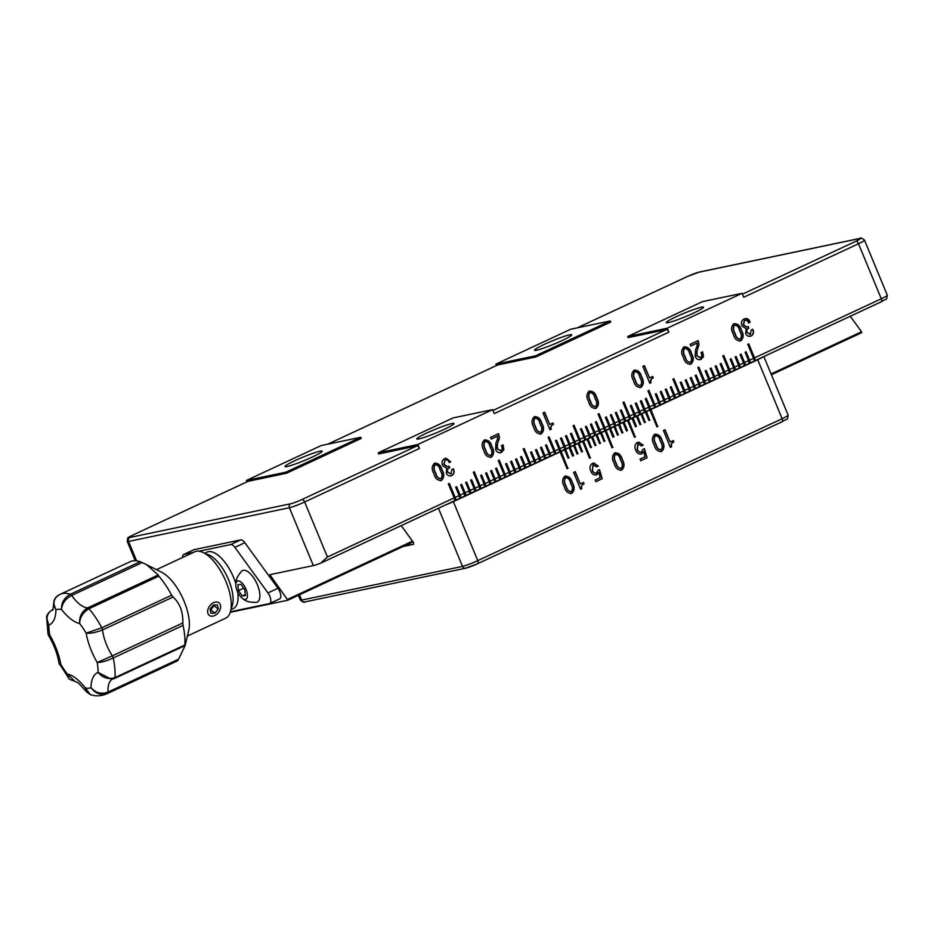 <?xml version="1.0" encoding="UTF-8"?>
<svg xmlns="http://www.w3.org/2000/svg" width="934" height="934" viewBox="0 0 934 934"><rect width="100%" height="100%" fill="white"/><g stroke="black" fill="none" stroke-linecap="round" stroke-linejoin="round"><path stroke-width="1.4" d="M747.177 332.516L750.446 334.337L751.169 330.029L752.804 329.258C754.123 332.224 753.575 334.477 751.134 336.007C748.741 336.87 746.92 336.053 745.647 333.543L746.196 328.791L742.098 326.083C740.767 322.86 741.456 320.479 744.164 318.949C747.002 317.91 748.998 318.996 750.165 322.218L748.531 322.977C747.865 320.701 746.558 319.872 744.631 320.514L743.476 324.705L746.826 327.145L748.403 326.491L748.671 328.464C746.838 329.165 746.336 330.519 747.177 332.516L750.189 334.395M749.675 334.582L750.446 334.337M745.227 320.292L744.363 320.572L743.219 324.763L746.698 327.18M745.18 318.599L749.909 322.277L748.508 322.93M752.547 329.317C753.866 332.282 753.306 334.535 750.878 336.065L750.107 336.298M748.181 326.631L748.403 328.523C746.57 329.223 746.079 330.578 746.92 332.574M698.165 340.606L699.029 344.494L696.974 351.207L696.974 355.714L700.477 357.64C702.029 356.356 702.193 354.675 700.979 352.585L702.625 351.826L703.5 356.648L701.084 359.345C698.457 360.267 696.495 359.298 695.223 356.426L695.491 350.122L697.056 346.035L697.138 343.07L690.821 346.024L690.133 344.354L698.165 340.606M697.896 340.665L699.029 344.494M698.76 344.553L696.974 351.207M696.706 351.266L696.974 355.714M702.38 351.931L703.244 356.706L699.963 359.683M696.717 355.772L700.208 357.699M697.138 343.07L690.798 345.965M502.796 444.993L503.648 449.768L501.5 452.406C498.861 453.329 496.911 452.36 495.639 449.488L495.907 443.183L497.472 439.097L497.542 436.131L491.237 439.073L490.537 437.416L498.569 433.668L499.433 437.556L497.378 444.269L497.39 448.775L500.881 450.702C502.434 449.417 502.609 447.736 501.395 445.646L503.029 444.888L503.916 449.709L500.507 452.71M498.312 433.726L499.433 437.556M499.176 437.614L499.001 439.856M498.733 439.914L497.378 444.269M501.231 452.465L500.379 452.745M497.122 444.327L497.122 448.822L500.624 450.76M497.285 436.19L491.202 439.015M552.928 422.974L553.512 424.386C551.352 425.192 550.593 426.803 551.235 429.208L549.986 429.792L543.016 412.945L544.65 412.186L549.741 424.468L552.928 422.974M552.694 423.09L553.512 424.386M553.255 424.433C551.083 425.25 550.324 426.861 550.978 429.266L551.235 429.208M550.978 429.266L549.963 429.733M544.405 412.291L549.741 424.468M634.431 371.825L634.7 371.767C633.299 374.079 633.439 376.671 635.12 379.531L635.587 380.663C636.311 383.792 637.934 385.45 640.444 385.637C642.02 383.559 641.985 381.142 640.315 378.363L639.662 376.787C638.938 373.413 637.28 371.744 634.7 371.767L634.431 371.825C633.042 374.137 633.182 376.717 634.851 379.578L635.12 379.531M634.851 379.578L635.587 380.663M635.33 380.722C636.054 383.851 637.665 385.497 640.175 385.684M633.812 370.331C637.63 369.992 640.152 372.164 641.354 376.869C643.795 381.025 643.631 384.528 640.864 387.353L640.012 387.68M634.081 370.273C637.899 369.934 640.409 372.117 641.623 376.811C644.051 380.967 643.888 384.469 641.133 387.295C637.221 387.703 634.676 385.462 633.509 380.593C631.057 376.449 631.244 373.005 634.081 370.273L634.98 369.969M640.864 387.353L640.152 387.645M685.486 357.407C686.21 360.524 687.833 362.182 690.331 362.369C691.919 360.302 691.872 357.874 690.214 355.095L689.561 353.519C688.837 350.145 687.179 348.475 684.599 348.499C683.198 350.81 683.338 353.402 685.019 356.263L685.229 357.453C685.953 360.582 687.564 362.24 690.074 362.427M685.089 348.277L684.33 348.557C682.929 350.869 683.069 353.461 684.75 356.321L685.019 356.263M684.961 348.3L684.33 348.557M684.75 356.321L685.229 357.453M683.711 347.063C687.529 346.724 690.039 348.907 691.253 353.601C693.693 357.769 693.53 361.26 690.763 364.085L689.911 364.412M683.98 347.016C687.798 346.666 690.308 348.849 691.522 353.542C693.95 357.71 693.787 361.201 691.032 364.038C687.109 364.435 684.575 362.194 683.408 357.325C680.944 353.18 681.131 349.748 683.98 347.016L684.879 346.701M690.763 364.085L690.039 364.388M596.709 397.744C599.149 401.912 598.986 405.403 596.219 408.24C592.308 408.637 589.774 406.407 588.607 401.527C586.143 397.382 586.33 393.95 589.167 391.218C592.985 390.867 595.507 393.051 596.709 397.744L596.452 397.802C598.881 401.97 598.717 405.461 595.962 408.298L596.219 408.24M589.529 392.759L589.786 392.7C588.397 395.012 588.537 397.604 590.218 400.464L590.685 401.608C591.409 404.726 593.02 406.383 595.53 406.57C597.118 404.504 597.071 402.075 595.402 399.297L594.748 397.721C594.036 394.346 592.378 392.677 589.786 392.7L589.529 392.759C588.128 395.07 588.268 397.662 589.949 400.523L590.218 400.464M589.949 400.523L590.416 401.667C591.14 404.784 592.763 406.442 595.273 406.629M595.962 408.298L595.11 408.613M588.91 391.264C592.728 390.926 595.238 393.109 596.452 397.802M771.087 373.962L861.557 331.78L861.708 332.667L771.414 374.756L861.708 332.667M230.266 612.284L287.882 600.212L269.844 574.69L313.345 565.584L289.388 507.734L128.565 541.428L136.609 560.855M453.072 417.93L378.223 452.827L417.778 444.537L492.615 409.641L453.072 417.93M247.954 481.407A3.047 1.319 65 0 1 248.07 481.337A3.047 1.319 65 0 1 248.199 481.29L133.434 534.797A9.153 0.829 -22.5 0 0 129.896 537.459L290.719 503.765A9.153 0.829 -22.5 0 0 302.161 499.445L416.914 445.938L378.69 453.947L378.223 452.827M285.956 472.16L360.804 437.264L321.261 445.541L246.413 480.45L285.956 472.16L286.423 473.281L361.271 438.385L360.804 437.264M535.439 355.831L610.287 320.934L570.744 329.223L495.896 364.12L535.439 355.831L535.906 356.951L610.754 322.055L610.287 320.934M702.555 301.6L627.718 336.497L667.261 328.208L742.11 293.311L702.555 301.6M492.965 410.481L666.409 329.609L628.173 337.618L627.718 336.497M497.437 365.077A3.047 1.319 65 0 1 497.553 365.007A3.047 1.319 65 0 1 497.682 364.972L535.906 356.951M248.199 481.29L286.423 473.281M687.05 276.674A3.047 1.319 65 0 1 687.167 276.604L699.262 272.063L860.086 238.368C860.366 237.388 861.837 237.983 864.499 240.166A12.212 1.109 157.5 0 1 858.498 243.739L743.733 297.245L742.11 293.311M668.44 322.58A20.139 1.821 157.5 0 1 666.304 322.615A20.139 1.821 157.5 0 1 684.213 313.217A20.139 1.821 157.5 0 1 703.524 307.193A20.139 1.821 157.5 0 1 689.724 314.84A20.139 1.821 157.5 0 1 668.44 322.58M666.409 329.609A3.047 1.319 65 0 1 668.884 332.142L667.261 328.208M668.884 332.142L494.249 413.575L492.615 409.641M418.957 438.91A20.139 1.821 157.5 0 1 416.809 438.933A20.139 1.821 157.5 0 1 434.73 429.547A20.139 1.821 157.5 0 1 454.029 423.522A20.139 1.821 157.5 0 1 440.241 431.158A20.139 1.821 157.5 0 1 418.957 438.91M416.914 445.938A3.047 1.319 65 0 1 419.401 448.472L417.778 444.537M455.173 497.46L449.359 483.415L448.355 483.882L454.169 497.927A3.047 1.319 65 0 1 454.613 499.667L455.605 499.2A3.047 1.319 -115 0 0 455.173 497.46L459.166 495.592L455.675 487.174L456.668 486.707L460.158 495.125L464.151 493.269L460.66 484.839L461.665 484.384L465.155 492.802L469.148 490.945L465.657 482.516L466.65 482.049L470.141 490.478L474.133 488.61L470.643 480.193L471.647 479.726L475.126 488.155L479.119 486.287L473.304 472.254L474.309 471.787L480.123 485.82L484.116 483.964L480.625 475.534L481.617 475.067L485.108 483.497L489.101 481.64L485.61 473.211L486.614 472.744L490.105 481.173L494.098 479.305L490.607 470.888L491.599 470.421L495.09 478.85L499.083 476.982L495.592 468.564L496.584 468.097L500.075 476.515L504.068 474.659L498.254 460.614L499.258 460.147L505.072 474.192L509.065 472.335L505.574 463.906L506.567 463.439L510.057 471.868L514.05 470L510.559 461.583L511.563 461.116L515.054 469.533L519.035 467.677L515.556 459.248L516.549 458.792L520.04 467.21L524.032 465.354L520.542 456.924L521.534 456.457L525.025 464.887L529.018 463.019L523.203 448.985L524.207 448.518L530.022 462.563L534.014 460.696L530.524 452.278L531.516 451.811L535.007 460.228L539 458.372L535.509 449.943L536.513 449.488L539.992 457.905L543.985 456.049L540.494 447.619L541.498 447.152L544.989 455.582L548.982 453.714L545.491 445.296L546.483 444.829L549.974 453.259L553.967 451.391L548.153 437.357L549.145 436.89L554.971 450.924L558.964 449.067L555.473 440.638L556.466 440.171L559.956 448.6L563.949 446.744L560.458 438.315L561.451 437.848L564.942 446.277L568.934 444.409L565.444 435.991L566.448 435.524L569.938 443.942L573.931 442.086A3.047 1.319 65 0 1 574.363 443.825L575.356 443.358L571.199 433.306M449.114 483.532L455.605 499.2M459.166 495.592A3.047 1.319 65 0 1 459.598 497.332L460.59 496.865L456.434 486.812M464.151 493.269A3.047 1.319 65 0 1 464.583 495.008L465.587 494.541L461.419 484.489M469.148 490.945A3.047 1.319 65 0 1 469.58 492.685L470.573 492.218L466.416 482.166M474.133 488.61A3.047 1.319 65 0 1 474.565 490.35L475.569 489.895L471.401 479.842M475.569 489.895A3.047 1.319 -115 0 0 475.126 488.155M479.119 486.287A3.047 1.319 65 0 1 479.562 488.027L480.555 487.56L474.063 471.892M480.555 487.56A3.047 1.319 -115 0 0 480.123 485.82M484.116 483.964A3.047 1.319 65 0 1 484.548 485.703L485.54 485.236L481.384 475.184M485.54 485.236A3.047 1.319 -115 0 0 485.108 483.497M489.101 481.64A3.047 1.319 65 0 1 489.533 483.38L490.537 482.913L486.369 472.861M490.537 482.913A3.047 1.319 -115 0 0 490.105 481.173M494.098 479.305A3.047 1.319 65 0 1 494.53 481.045L495.522 480.59L491.366 470.538M495.522 480.59A3.047 1.319 -115 0 0 495.09 478.85M499.083 476.982A3.047 1.319 65 0 1 499.515 478.722L500.519 478.255L496.351 468.203M500.519 478.255A3.047 1.319 -115 0 0 500.075 476.515M504.068 474.659A3.047 1.319 65 0 1 504.5 476.398L505.504 475.931L499.013 460.264M505.504 475.931A3.047 1.319 -115 0 0 505.072 474.192M509.065 472.335A3.047 1.319 65 0 1 509.497 474.075L510.489 473.608L506.333 463.556M510.489 473.608A3.047 1.319 -115 0 0 510.057 471.868M514.05 470A3.047 1.319 65 0 1 514.482 471.74L515.486 471.273L511.318 461.221M515.486 471.273A3.047 1.319 -115 0 0 515.054 469.533M519.035 467.677A3.047 1.319 65 0 1 519.479 469.417L520.471 468.95L516.304 458.898M520.471 468.95A3.047 1.319 -115 0 0 520.04 467.21M524.032 465.354A3.047 1.319 65 0 1 524.464 467.093L525.457 466.626L521.3 456.574M525.457 466.626A3.047 1.319 -115 0 0 525.025 464.887M529.018 463.019A3.047 1.319 65 0 1 529.45 464.77L530.454 464.303L523.962 448.635M530.454 464.303A3.047 1.319 -115 0 0 530.022 462.563M534.014 460.696A3.047 1.319 65 0 1 534.446 462.435L535.439 461.968L531.283 451.916M535.439 461.968A3.047 1.319 -115 0 0 535.007 460.228M539 458.372A3.047 1.319 65 0 1 539.432 460.112L540.436 459.645L536.268 449.593M540.436 459.645A3.047 1.319 -115 0 0 539.992 457.905M543.985 456.049A3.047 1.319 65 0 1 544.429 457.788L545.421 457.321L541.253 447.269M545.421 457.321A3.047 1.319 -115 0 0 544.989 455.582M548.982 453.714A3.047 1.319 65 0 1 549.414 455.453L550.406 454.998L546.25 444.946M550.406 454.998A3.047 1.319 -115 0 0 549.974 453.259M553.967 451.391A3.047 1.319 65 0 1 554.399 453.13L555.403 452.663L548.912 436.995M555.403 452.663A3.047 1.319 -115 0 0 554.971 450.924M558.964 449.067A3.047 1.319 65 0 1 559.396 450.807L560.388 450.34L556.232 440.288M560.388 450.34A3.047 1.319 -115 0 0 559.956 448.6M563.949 446.744A3.047 1.319 65 0 1 564.381 448.483L565.385 448.016L561.217 437.964M565.385 448.016A3.047 1.319 -115 0 0 564.942 446.277M568.934 444.409A3.047 1.319 65 0 1 569.366 446.148L570.37 445.693L566.202 435.629M570.37 445.693A3.047 1.319 -115 0 0 569.938 443.942M575.356 443.358A3.047 1.319 -115 0 0 574.924 441.619L571.433 433.201L570.441 433.656L573.931 442.086M574.924 441.619L578.917 439.762A3.047 1.319 65 0 1 579.349 441.502L580.353 441.035L573.861 425.367M580.353 441.035A3.047 1.319 -115 0 0 579.921 439.295L574.095 425.25L573.102 425.717L578.917 439.762M579.921 439.295L583.902 437.427A3.047 1.319 65 0 1 584.345 439.178L585.338 438.711L581.17 428.659M585.338 438.711A3.047 1.319 -115 0 0 584.906 436.972L581.415 428.543L580.423 429.01L583.902 437.427M584.906 436.972L588.899 435.104L585.408 426.686L586.4 426.219L589.891 434.637L593.884 432.781L590.393 424.351L591.397 423.896L594.888 432.314L598.881 430.457L595.39 422.028L596.382 421.561L599.873 429.99L603.866 428.122L598.052 414.089L599.044 413.622L604.858 427.667L608.851 425.799A3.047 1.319 65 0 1 609.295 427.538L610.287 427.072L606.119 417.019M588.899 435.104A3.047 1.319 65 0 1 589.331 436.843L590.323 436.376L586.167 426.324M590.323 436.376A3.047 1.319 -115 0 0 589.891 434.637M593.884 432.781A3.047 1.319 65 0 1 594.316 434.52L595.32 434.053L591.152 424.001M598.881 430.457A3.047 1.319 65 0 1 599.313 432.197L600.305 431.73L596.149 421.678M600.305 431.73A3.047 1.319 -115 0 0 599.873 429.99M603.866 428.122A3.047 1.319 65 0 1 604.298 429.862L605.302 429.406L598.811 413.739M605.302 429.406A3.047 1.319 -115 0 0 604.858 427.667M610.287 427.072A3.047 1.319 -115 0 0 609.855 425.332L606.364 416.914L605.36 417.381L608.851 425.799M609.855 425.332L613.848 423.476A3.047 1.319 65 0 1 614.28 425.215L615.273 424.748L611.116 414.696M615.273 424.748A3.047 1.319 -115 0 0 614.841 423.009L611.35 414.579L610.357 415.046L613.848 423.476M614.841 423.009L618.833 421.152L615.343 412.723L616.347 412.256L619.837 420.685L623.83 418.817L620.339 410.4L621.332 409.933L624.823 418.35L628.816 416.494L623.001 402.449L623.994 401.994L629.808 416.027L633.801 414.171L630.31 405.741L631.314 405.274L634.805 413.704L638.798 411.847L635.307 403.418L636.299 402.951L639.79 411.38L643.783 409.512L640.292 401.095L641.296 400.628L644.787 409.045L648.768 407.189L645.289 398.76L646.281 398.304L649.772 406.722L653.765 404.866L647.951 390.821L648.943 390.354L654.757 404.399L658.75 402.531L655.259 394.113L656.263 393.646L659.754 402.075L663.747 400.207L660.256 391.79L661.249 391.323L664.739 399.74L668.732 397.884L665.241 389.455L666.246 388.988L669.725 397.417L673.718 395.561L670.227 387.131L671.231 386.664L674.722 395.094L678.714 393.226L672.9 379.192L673.893 378.725L679.707 392.77L683.7 390.902L680.209 382.485L681.213 382.018L684.704 390.435L688.697 388.579L685.206 380.15L686.198 379.683L689.689 388.112L693.682 386.256L690.191 377.826L691.183 377.359L694.674 385.789L698.667 383.921L695.176 375.503L696.18 375.036L699.671 383.454L703.664 381.597L697.85 367.552L698.842 367.097L704.656 381.13L708.649 379.274L705.158 370.845L706.162 370.378L709.653 378.807L713.634 376.939L710.155 368.521L711.148 368.054L714.638 376.484L718.631 374.616L715.14 366.198L716.133 365.731L719.624 374.149L723.616 372.292L720.126 363.863L721.13 363.408L724.621 371.825L728.613 369.969L722.788 355.924L723.792 355.457L729.606 369.502L733.599 367.634A3.047 1.319 65 0 1 734.031 369.374L735.035 368.918L730.867 358.866M618.833 421.152A3.047 1.319 65 0 1 619.265 422.892L620.269 422.425L616.101 412.373M623.83 418.817A3.047 1.319 65 0 1 624.262 420.557L625.255 420.102L621.098 410.049M628.816 416.494A3.047 1.319 65 0 1 629.247 418.234L630.252 417.767L623.76 402.099M630.252 417.767A3.047 1.319 -115 0 0 629.808 416.027M633.801 414.171A3.047 1.319 65 0 1 634.233 415.91L635.237 415.443L631.069 405.391M635.237 415.443A3.047 1.319 -115 0 0 634.805 413.704M638.798 411.847A3.047 1.319 65 0 1 639.23 413.587L640.222 413.12L636.066 403.068M640.222 413.12A3.047 1.319 -115 0 0 639.79 411.38M643.783 409.512A3.047 1.319 65 0 1 644.215 411.252L645.219 410.785L641.051 400.733M645.219 410.785A3.047 1.319 -115 0 0 644.787 409.045M648.768 407.189A3.047 1.319 65 0 1 649.212 408.929L650.204 408.462L646.036 398.409M650.204 408.462A3.047 1.319 -115 0 0 649.772 406.722M653.765 404.866A3.047 1.319 65 0 1 654.197 406.605L655.189 406.138L648.71 390.47M655.189 406.138A3.047 1.319 -115 0 0 654.757 404.399M658.75 402.531A3.047 1.319 65 0 1 659.182 404.27L660.186 403.815L656.018 393.763M660.186 403.815A3.047 1.319 -115 0 0 659.754 402.075M663.747 400.207A3.047 1.319 65 0 1 664.179 401.947L665.171 401.48L661.015 391.428M665.171 401.48A3.047 1.319 -115 0 0 664.739 399.74M668.732 397.884A3.047 1.319 65 0 1 669.164 399.624L670.168 399.157L666 389.104M670.168 399.157A3.047 1.319 -115 0 0 669.725 397.417M673.718 395.561A3.047 1.319 65 0 1 674.161 397.3L675.154 396.833L670.986 386.781M675.154 396.833A3.047 1.319 -115 0 0 674.722 395.094M678.714 393.226A3.047 1.319 65 0 1 679.146 394.965L680.139 394.51L673.659 378.83M680.139 394.51A3.047 1.319 -115 0 0 679.707 392.77M683.7 390.902A3.047 1.319 65 0 1 684.132 392.642L685.136 392.175L680.968 382.123M685.136 392.175A3.047 1.319 -115 0 0 684.704 390.435M688.697 388.579A3.047 1.319 65 0 1 689.129 390.319L690.121 389.852L685.965 379.799M690.121 389.852A3.047 1.319 -115 0 0 689.689 388.112M693.682 386.256A3.047 1.319 65 0 1 694.114 387.995L695.118 387.528L690.95 377.476M695.118 387.528A3.047 1.319 -115 0 0 694.674 385.789M698.667 383.921A3.047 1.319 65 0 1 699.099 385.66L700.103 385.193L695.935 375.141M700.103 385.193A3.047 1.319 -115 0 0 699.671 383.454M703.664 381.597A3.047 1.319 65 0 1 704.096 383.337L705.088 382.87L698.597 367.202M705.088 382.87A3.047 1.319 -115 0 0 704.656 381.13M708.649 379.274A3.047 1.319 65 0 1 709.081 381.014L710.085 380.547L705.917 370.494M710.085 380.547A3.047 1.319 -115 0 0 709.653 378.807M713.634 376.939A3.047 1.319 65 0 1 714.078 378.69L715.07 378.223L710.902 368.171M715.07 378.223A3.047 1.319 -115 0 0 714.638 376.484M718.631 374.616A3.047 1.319 65 0 1 719.063 376.355L720.056 375.888L715.899 365.836M720.056 375.888A3.047 1.319 -115 0 0 719.624 374.149M723.616 372.292A3.047 1.319 65 0 1 724.048 374.032L725.053 373.565L720.885 363.513M725.053 373.565A3.047 1.319 -115 0 0 724.621 371.825M728.613 369.969A3.047 1.319 65 0 1 729.045 371.709L730.038 371.242L723.546 355.574M730.038 371.242A3.047 1.319 -115 0 0 729.606 369.502M735.035 368.918A3.047 1.319 -115 0 0 734.591 367.179L731.112 358.749L730.108 359.216L733.599 367.634M734.591 367.179L738.584 365.311A3.047 1.319 65 0 1 739.028 367.05L740.02 366.583L735.852 356.531M740.02 366.583A3.047 1.319 -115 0 0 739.588 364.844L736.097 356.426L735.093 356.893L738.584 365.311M739.588 364.844L743.581 362.987L740.09 354.558L741.082 354.091L744.573 362.52L748.566 360.664L745.075 352.235L746.079 351.768L749.57 360.197L753.563 358.329A3.047 1.319 65 0 1 753.995 360.069L754.987 359.602A3.047 1.319 -115 0 0 754.555 357.862L881.299 298.775A12.212 1.109 -22.5 0 0 887.3 295.202C886.074 301.67 887.814 297.456 881.264 301.822A3.047 1.319 -115 0 0 881.299 298.775L858.498 243.739A3.047 1.319 -115 0 0 856.011 241.206A9.153 0.829 -22.5 0 0 859.549 238.544L698.725 272.238A9.153 0.829 -22.5 0 0 687.284 276.557L577.282 327.857M743.581 362.987A3.047 1.319 65 0 1 744.013 364.727L745.005 364.26L740.849 354.208M745.005 364.26A3.047 1.319 -115 0 0 744.573 362.52M748.566 360.664A3.047 1.319 65 0 1 748.998 362.404L750.002 361.937L745.834 351.884M750.002 361.937A3.047 1.319 -115 0 0 749.57 360.197M754.555 357.862L748.741 343.829L747.737 344.296L753.563 358.329M748.496 343.934L754.987 359.602M625.255 420.102A3.047 1.319 -115 0 0 624.823 418.35M620.269 422.425A3.047 1.319 -115 0 0 619.837 420.685M595.32 434.053A3.047 1.319 -115 0 0 594.888 432.314M470.573 492.218L470.573 492.218A3.047 1.319 -115 0 0 470.141 490.478M465.587 494.541A3.047 1.319 -115 0 0 465.155 492.802M460.59 496.865A3.047 1.319 -115 0 0 460.158 495.125M419.401 448.472L304.636 501.978L327.437 557.014L320.677 563.179L881.264 301.822A3.047 1.319 -115 0 1 881.136 301.857L321.553 562.77M320.677 563.179A12.212 1.109 157.5 0 1 313.345 565.584M246.985 481.839L246.413 480.45M287.135 466.533A20.139 1.821 157.5 0 1 284.998 466.556A20.139 1.821 157.5 0 1 302.908 457.17A20.139 1.821 157.5 0 1 322.218 451.145A20.139 1.821 157.5 0 1 308.43 458.781A20.139 1.821 157.5 0 1 287.135 466.533M496.468 365.509L495.896 364.12M536.63 350.203A20.139 1.821 157.5 0 1 534.481 350.238A20.139 1.821 157.5 0 1 552.391 340.84A20.139 1.821 157.5 0 1 571.701 334.816A20.139 1.821 157.5 0 1 557.913 342.463A20.139 1.821 157.5 0 1 536.63 350.203M861.557 331.78L850.279 316.264M534.026 416.856C537.844 416.517 540.354 418.701 541.568 423.394C543.997 427.562 543.833 431.053 541.078 433.89L540.354 434.182M534.283 416.809C538.101 416.459 540.611 418.642 541.825 423.336C544.265 427.503 544.102 430.994 541.335 433.831C537.424 434.228 534.878 431.998 533.723 427.118C531.259 422.974 531.446 419.541 534.283 416.809L535.182 416.494M541.078 433.89L540.226 434.205M649.527 377.943L652.726 376.449L653.31 377.85C651.15 378.655 650.391 380.266 651.033 382.683L649.784 383.267L642.802 366.42L644.448 365.649L649.527 377.943L644.203 365.766M652.492 376.554L653.041 377.908C650.881 378.714 650.122 380.325 650.764 382.742L649.76 383.209M445.845 459.878L444.981 460.158L444.094 464.303L447.444 466.743L449.021 466.089L449.289 468.062C447.456 468.763 446.954 470.106 447.795 472.102L451.064 473.935L451.787 469.615L453.422 468.845C454.741 471.822 454.193 474.063 451.752 475.593L450.853 475.861M448.787 466.218L449.756 467.841M453.165 468.903C454.484 471.868 453.924 474.122 451.496 475.651L451.752 475.593C449.359 476.457 447.526 475.639 446.265 473.129L446.814 468.378L442.716 465.681C441.385 462.447 442.074 460.065 444.782 458.536L445.938 458.15L450.783 461.805L449.149 462.575C448.483 460.287 447.176 459.458 445.238 460.1M451.496 475.651L450.725 475.885M445.798 458.185L450.783 461.805M444.981 460.158L443.837 464.35L447.304 466.767M450.527 461.863L449.126 462.517M449.488 467.899L449.021 468.109C447.188 468.81 446.697 470.164 447.538 472.16L450.795 473.982M484.384 440.066C488.202 439.727 490.724 441.91 491.926 446.604C494.366 450.772 494.203 454.263 491.436 457.1C487.525 457.497 484.991 455.255 483.824 450.386C481.36 446.242 481.547 442.798 484.384 440.066L485.283 439.762M484.127 440.124C487.945 439.786 490.455 441.957 491.669 446.662L491.926 446.604M491.669 446.662C494.098 450.818 493.934 454.321 491.179 457.146L491.436 457.1M485.003 441.56C483.614 443.872 483.754 446.464 485.423 449.324L485.902 450.457C486.626 453.585 488.237 455.243 490.747 455.43C492.335 453.364 492.288 450.935 490.619 448.157L489.965 446.58C489.241 443.206 487.595 441.537 485.003 441.56L484.746 441.619C483.345 443.93 483.485 446.51 485.166 449.382L485.423 449.324M485.166 449.382L485.902 450.457M485.633 450.515C486.357 453.644 487.98 455.29 490.49 455.477M485.505 441.338L484.746 441.619M491.179 457.146L490.327 457.473M434.847 464.887L435.104 464.828C433.715 467.14 433.855 469.72 435.536 472.581L436.003 473.725C436.727 476.854 438.338 478.5 440.848 478.687C442.436 476.62 442.389 474.203 440.72 471.425L440.066 469.837C439.354 466.475 437.696 464.793 435.104 464.828L434.847 464.887C433.446 467.198 433.586 469.779 435.267 472.639L436.003 473.725M435.746 473.783C436.458 476.9 438.081 478.558 440.591 478.745M434.228 463.392C438.046 463.054 440.556 465.225 441.77 469.919C444.199 474.087 444.035 477.589 441.28 480.415L440.428 480.73M434.485 463.334C438.303 462.995 440.825 465.167 442.039 469.872C444.467 474.028 444.304 477.531 441.537 480.356C437.626 480.765 435.092 478.523 433.925 473.655C431.461 469.51 431.648 466.066 434.485 463.334L435.384 463.031M441.28 480.415L440.556 480.706M733.61 323.806C737.428 323.456 739.938 325.639 741.152 330.332C743.581 334.5 743.417 337.991 740.662 340.828L739.938 341.12M740.919 340.77C737.008 341.167 734.474 338.937 733.307 334.057C730.843 329.912 731.03 326.48 733.867 323.748C737.685 323.409 740.207 325.581 741.421 330.274C743.849 334.442 743.686 337.945 740.919 340.77M740.662 340.828L739.81 341.143M734.229 325.289L734.486 325.242C733.097 327.554 733.237 330.134 734.918 332.994L735.385 334.138C736.109 337.256 737.72 338.914 740.23 339.1C741.818 337.034 741.771 334.606 740.102 331.839L739.448 330.251C738.736 326.877 737.078 325.207 734.486 325.242L734.229 325.289C732.828 327.601 732.968 330.192 734.649 333.053L734.918 332.994M734.649 333.053L735.128 334.197C735.84 337.314 737.463 338.972 739.973 339.159M540.646 432.162C542.234 430.095 542.187 427.667 540.517 424.888L539.864 423.312C539.14 419.938 537.494 418.269 534.902 418.292C533.501 420.604 533.641 423.195 535.322 426.056L535.801 427.2C536.525 430.317 538.136 431.975 540.646 432.162M535.404 418.082L534.633 418.35C533.244 420.662 533.384 423.254 535.065 426.114L535.532 427.258C536.256 430.376 537.867 432.033 540.377 432.22M535.275 418.093L534.633 418.35M86.617 691.942L85.414 687.973L90.283 694.569L86.617 691.942C80.289 684.739 77.102 681.551 77.078 682.38L74.697 681.225C69.933 679.602 67.96 678.598 68.766 678.212L58.982 663.152C57.511 653.975 53.997 644.67 48.428 635.237L48.031 634.198L49.747 635.003A42.73 18.458 65 0 1 60.803 664.319A42.73 18.458 -115 0 0 67.283 673.951A42.73 18.458 65 0 1 85.414 687.973A42.73 18.458 -115 0 0 91.007 687.681A42.73 18.458 65 0 1 98.082 672.398C102.74 677.956 108.367 679.683 114.952 677.594A3.047 1.319 65 0 1 114.485 678.493A3.047 1.319 65 0 1 114.322 678.539L111.636 679.357L98.082 672.398A42.73 18.458 -115 0 0 97.194 662.486L112.302 655.843A3.047 1.319 65 0 1 113.201 657.98A54.931 23.724 65 0 1 114.952 677.594L184.804 645.02A54.931 23.724 -115 0 0 184.698 635.809A54.931 23.724 -115 0 0 183.052 625.406L113.201 657.98C106.698 661.003 101.362 662.498 97.194 662.486A42.73 18.458 65 0 1 86.138 633.17L101.806 627.776A3.047 1.319 65 0 1 102.518 629.913A30.518 13.181 -115 0 0 112.302 655.843L182.842 622.955C183.099 611.817 179.842 603.177 173.059 597.024L102.518 629.913C95.887 632.505 90.435 633.591 86.138 633.17A42.73 18.458 -115 0 0 79.647 623.538C79.098 616.755 81.772 611.536 87.668 607.871A3.047 1.319 65 0 1 88.975 608.723A54.931 23.724 65 0 1 101.806 627.776L171.658 595.203A54.931 23.724 -115 0 0 158.838 576.15L88.975 608.723C82.974 612.377 79.869 617.316 79.647 623.538A42.73 18.458 65 0 1 61.527 609.517C61.212 602.874 64.142 597.795 70.307 594.281A3.047 1.319 65 0 1 71.638 595.46A30.518 13.181 -115 0 0 87.668 607.871L158.22 574.982L146.58 564.696L142.178 562.572L71.638 595.46C65.368 598.846 61.994 603.527 61.527 609.517A42.73 18.458 -115 0 0 55.935 609.797L53.693 603.808C53.623 600.177 55.153 597.351 58.282 595.343L60.231 594.304A54.931 23.724 65 0 1 70.307 594.281L140.158 561.708A54.931 23.724 -115 0 0 130.095 561.731L60.231 594.304M48.031 634.198L46.7 618.273L48.86 625.091C45.544 618.448 46.782 613.299 52.573 609.633A30.518 13.181 -115 0 0 53.121 609.528M48.428 635.237L49.747 635.003A42.73 18.458 -115 0 1 48.86 625.091A42.73 18.458 65 0 0 55.935 609.797C52.479 603.317 53.588 598.332 59.227 594.841M112.302 679.228A30.518 13.181 -115 0 0 108.075 692.071C101.421 694.452 95.735 692.993 91.007 687.681C95.466 693.693 101.012 695.585 107.667 693.343A54.931 23.724 65 0 1 106.663 693.88C100.884 696.204 95.431 696.437 90.294 694.569M74.708 681.225L67.283 673.951L68.766 678.212M59.379 664.319L60.803 664.319L58.982 663.152M140.158 561.708L142.178 562.572M158.22 574.982L158.838 576.15M171.658 595.203L173.059 597.024M182.842 622.955L183.052 625.406M184.804 645.02L184.874 645.651L184.804 645.02M178.616 659.182L177.518 660.77L107.667 693.343A3.047 1.319 65 0 0 108.075 692.071L178.616 659.182L185.177 645.406L188.726 630.473A36.624 15.82 -115 0 0 189.205 620.736A36.624 15.82 -115 0 0 161.547 572.192L146.58 564.696M106.663 693.88L176.514 661.307A54.931 23.724 -115 0 0 177.518 660.77M187.407 636.031L225.666 618.191A36.624 15.82 -115 0 0 231.118 601.192A36.624 15.82 -115 0 0 216.63 564.895A36.624 15.82 -115 0 0 194.716 551.807L156.457 569.647M580.318 483.917L583.516 482.434L584.089 483.835C581.929 484.641 581.17 486.252 581.812 488.669L580.574 489.241L573.593 472.394L575.227 471.635L580.318 483.917L574.982 471.74M583.271 482.539L584.089 483.835M583.832 483.894C581.672 484.699 580.913 486.31 581.555 488.716L581.812 488.669M581.555 488.716L580.551 489.194M643.234 445.156L641.518 445.962L638.062 443.907L637.362 449.161C638.12 451.496 639.498 452.43 641.483 451.939L642.942 449.382L644.425 448.694L647.087 457.812L640.771 460.754L640.082 459.096L645.067 456.761L643.736 451.519L641.786 453.796C638.996 454.554 636.988 453.364 635.75 450.223C634.221 446.861 634.758 444.269 637.373 442.447L638.587 442.062L643.234 445.156L641.495 445.903M638.622 443.697L637.805 443.965L637.093 449.207C637.864 451.554 639.241 452.488 641.226 451.998M638.494 443.72L637.805 443.965M644.168 448.81L647.087 457.812M646.818 457.87L640.747 460.707M638.459 442.086L642.977 445.214M643.526 451.787L640.794 454.087M655.294 435.874C653.893 438.186 654.045 440.766 655.715 443.627L656.193 444.771C656.917 447.9 658.528 449.546 661.038 449.733C662.626 447.666 662.58 445.249 660.91 442.471L660.256 440.883C659.532 437.521 657.886 435.839 655.294 435.874L655.038 435.921C653.637 438.233 653.777 440.825 655.458 443.685L656.193 444.771M655.925 444.829C656.649 447.946 658.272 449.604 660.77 449.791M655.796 435.653L655.038 435.921M654.419 434.438C658.236 434.1 660.747 436.271 661.961 440.965C664.389 445.133 664.226 448.624 661.47 451.461L660.618 451.776M654.676 434.38C658.493 434.041 661.015 436.213 662.218 440.918C664.658 445.074 664.494 448.577 661.727 451.402C657.816 451.811 655.283 449.569 654.115 444.689C651.652 440.556 651.839 437.112 654.676 434.38L655.551 434.077M661.47 451.461L660.747 451.752M614.759 452.99C618.577 452.651 621.087 454.835 622.301 459.528C624.741 463.684 624.577 467.187 621.811 470.012C617.899 470.421 615.366 468.179 614.198 463.311C611.735 459.166 611.922 455.722 614.759 452.99L615.634 452.686M614.502 453.048C618.32 452.71 620.83 454.881 622.044 459.586L622.301 459.528M615.88 454.263L615.109 454.543C613.72 456.854 613.86 459.435 615.541 462.295L616.008 463.439C616.732 466.568 618.343 468.214 620.853 468.401M622.044 459.586C624.472 463.743 624.309 467.245 621.554 470.071L620.701 470.386M445.635 504.932A12.212 1.109 -22.5 0 0 453.34 501.663L757.719 359.742A12.212 1.109 -22.5 0 0 762.915 356.998M650.671 409.582L657.653 426.441L656.894 426.791M650.94 409.536L657.653 426.441M649.936 410.003L656.917 426.85L657.91 426.383M646.176 411.684L649.667 420.102L648.908 420.463M646.445 411.625L649.667 420.102M645.441 412.092L648.932 420.51L649.936 420.055M641.693 413.774L645.184 422.203L644.425 422.553M641.95 413.715L645.184 422.203M637.198 415.863L640.689 424.293L639.93 424.643M637.467 415.817L640.689 424.293M636.463 416.284L639.953 424.701L640.946 424.234M632.703 417.965L636.194 426.383L635.435 426.745M628.22 420.055L635.19 436.902L634.443 437.252M628.477 419.996L635.19 436.902M627.485 420.463L634.466 437.31L635.459 436.843M623.725 422.145L627.216 430.574L626.457 430.924M622.99 422.565L626.481 430.983L627.485 430.516L623.994 422.098M619.23 424.246L622.721 432.664L621.962 433.026M619.499 424.188L622.721 432.664M614.747 426.336L618.238 434.765L617.479 435.116M615.004 426.278L618.238 434.765M614.012 426.745L617.502 435.174L618.495 434.707M610.252 428.426L613.743 436.855L612.984 437.205M609.517 428.846L613.008 437.264L614.012 436.797L610.521 428.379M605.757 430.527L612.739 447.374L611.98 447.725M606.026 430.469L612.739 447.374M605.034 430.936L612.004 447.783L613.008 447.316M601.274 432.617L604.765 441.046L604.006 441.397M601.531 432.559L604.765 441.046M596.779 434.719L600.27 443.136L599.511 443.487M597.048 434.66L600.27 443.136M600.539 443.078L599.535 443.545L596.044 435.127M592.296 436.808L595.775 445.226L595.028 445.588M592.553 436.75L595.775 445.226M591.561 437.217L595.051 445.646L596.044 445.179M587.801 438.898L591.292 447.328L590.533 447.678M588.058 438.84L591.292 447.328M587.066 439.307L590.557 447.736L591.549 447.269M583.306 441L590.288 457.847L589.529 458.197M583.575 440.941L590.288 457.847M582.571 441.408L589.552 458.255L590.557 457.788M578.823 443.09L582.314 451.507L581.555 451.869M579.08 443.031L582.314 451.507M574.328 445.179L577.819 453.609L577.06 453.959M574.597 445.121L577.819 453.609M573.593 445.588L577.084 454.017L578.076 453.55M569.833 447.281L573.324 455.699L572.565 456.049M569.098 447.69L572.589 456.107L573.593 455.64L570.102 447.223M565.35 449.371L568.841 457.788L568.082 458.15M565.607 449.312L568.841 457.788M564.615 449.779L568.106 458.209L569.098 457.742M560.855 451.461L567.837 468.308L567.078 468.67M561.124 451.414L567.837 468.308M568.094 468.261L567.101 468.728L560.12 451.869M403.103 546.483L413.692 544.265L413.447 542.491L401.211 525.644M598.706 472.406L596.884 474.729C594.094 475.488 592.074 474.297 590.848 471.156C589.319 467.794 589.856 465.214 592.46 463.392L593.685 462.995L598.332 466.101L596.616 466.895L593.16 464.84L592.448 470.094C593.218 472.441 594.596 473.363 596.581 472.884L598.029 470.316L599.511 469.627L602.173 478.757L595.857 481.699L595.168 480.029L600.165 477.706L598.822 472.464L596.02 474.997M593.72 464.642L592.892 464.898L592.448 470.094M593.592 464.665L592.892 464.898M595.822 473.118L596.581 472.884M592.191 470.152C592.95 472.487 594.328 473.421 596.312 472.931M599.266 469.744L602.173 478.757M593.557 463.031L598.064 466.148L596.592 466.837M596.616 474.787L595.892 475.021M601.916 478.803L595.834 481.64M670.133 442.039L673.332 440.556L673.904 441.957C671.744 442.763 670.986 444.374 671.628 446.791L670.379 447.374L663.409 430.516L665.043 429.757L670.133 442.039L664.798 429.873M673.087 440.661L673.648 442.016C671.476 442.821 670.717 444.432 671.371 446.837L670.355 447.316M564.603 476.317C568.421 475.978 570.931 478.15 572.145 482.843C574.573 487.011 574.41 490.502 571.655 493.339L571.912 493.28C568 493.677 565.467 491.447 564.299 486.567C561.836 482.423 562.023 478.99 564.86 476.258L565.735 475.955M564.86 476.258C568.678 475.92 571.199 478.091 572.402 482.796C574.842 486.953 574.679 490.455 571.912 493.28L570.931 493.631M566.378 486.649C567.101 489.778 568.713 491.424 571.223 491.611C572.811 489.544 572.764 487.116 571.094 484.349L570.441 482.761C569.717 479.387 568.07 477.718 565.479 477.753C564.089 480.064 564.229 482.644 565.899 485.505L566.109 486.707C566.833 489.825 568.456 491.482 570.966 491.669M565.981 477.531L565.222 477.799C563.821 480.111 563.961 482.703 565.642 485.563L565.899 485.505M565.852 477.554L565.222 477.799M565.642 485.563L566.109 486.707M571.655 493.339L570.802 493.654M645.441 422.145L644.448 422.612L640.957 414.182M632.972 417.907L636.463 426.336L635.459 426.791L631.968 418.374M622.99 432.617L621.986 433.072L618.506 424.655M605.022 440.988L604.029 441.455L600.539 433.026M582.571 451.461L581.578 451.928L578.088 443.498M620.993 461.081L620.339 459.505C619.616 456.131 617.969 454.449 615.378 454.484C613.977 456.796 614.117 459.376 615.798 462.248L616.277 463.381C617 466.51 618.612 468.168 621.122 468.354C622.709 466.276 622.663 463.859 620.993 461.081M277.935 588.257A7.32 3.164 65 0 1 279.686 598.846L269.704 603.492A7.32 3.164 -115 0 0 267.953 592.915L277.935 588.257L244.836 542.701L234.854 547.359A7.32 3.164 -115 0 0 230.721 544.557L240.703 539.91A7.32 3.164 65 0 1 244.836 542.701M230.418 611.77L269.401 603.597A7.32 3.164 -115 0 0 269.704 603.492M193.431 549.963A7.32 3.164 65 0 1 193.7 549.799A7.32 3.164 65 0 1 194.003 549.694L240.703 539.91M194.003 549.694L184.021 554.352A7.32 3.164 -115 0 0 183.718 554.446A7.32 3.164 -115 0 0 182.609 557.446M184.021 554.352L193.525 552.356M199 551.212L230.721 544.557M234.854 547.359L267.953 592.915M210.057 609.155L210.862 613.229L214.948 613.171L218.241 609.038L217.447 604.963L213.349 605.022L210.057 609.155M214.948 613.171L210.769 609.937L213.898 605.01M214.061 605.804L218.241 609.038M216.314 601.986A7.939 5.487 127.7 0 0 207.652 611.863A7.939 5.487 127.7 0 0 216.898 614.128A7.939 5.487 127.7 0 0 219.712 610.486A7.939 5.487 127.7 0 0 216.314 601.986M210.15 609.645A4.577 3.164 127.7 0 0 213.688 605.01M239.606 595.343A10.076 4.355 65 0 1 235.835 585.011A10.076 4.355 65 0 1 241.404 582.407A10.076 4.355 65 0 1 247.428 595.32A10.076 4.355 65 0 1 241.848 597.923A10.076 4.355 65 0 1 239.606 595.343M235.835 585.011C236.209 582.221 234.691 579.384 241.637 571.153A17.396 7.519 65 0 1 256.675 583.155A17.396 7.519 65 0 1 256.196 602.383C245.42 602.418 244.229 599.43 241.848 597.923M242.315 596.009L245.432 595.577L244.755 589.739L240.949 584.322L237.831 584.754L238.509 590.603L242.315 596.009L245.327 594.608M243.669 588.187L238.509 590.603M231.936 606.715A31.126 13.45 -115 0 0 226.577 575.367A31.126 13.45 -115 0 0 205.713 553.955A31.126 13.45 -115 0 1 226.168 574.538A31.126 13.45 -115 0 1 232.286 605.734A31.126 13.45 -115 0 1 231.083 608.384A31.126 13.45 -115 0 0 231.936 606.715M230.896 609.692L233.325 608.559A31.126 13.45 -115 0 0 237.271 603.399A31.126 13.45 -115 0 0 237.726 592.074M235.847 583.727A31.126 13.45 -115 0 0 207.009 552.134L204.581 553.267M287.742 599.324L412.489 541.171M413.003 541.872L287.905 600.2L413.003 541.872M742.448 294.152L856.011 241.206M497.682 364.972L327.799 444.175M577.212 327.869L687.167 276.604A3.047 1.319 65 0 1 687.284 276.557M290.719 503.765A3.047 2.744 78.2 0 0 289.388 507.734A12.212 1.109 157.5 0 0 304.636 501.978A3.047 1.319 -115 0 0 302.161 499.445M327.437 557.014L454.169 497.927M129.896 537.459A3.047 2.744 78.2 0 0 128.565 541.428A12.212 1.109 157.5 0 1 127.269 541.451L135.255 560.739M46.7 618.273C46.175 615.634 48.078 612.774 52.409 609.68A3.047 1.319 65 0 1 52.573 609.633L53.168 609.353M112.699 679.03L184.827 645.698L114.625 678.399M298.413 595.308L300.398 600.107A12.212 1.109 -22.5 0 0 301.694 600.083A3.047 2.744 78.2 0 0 304.823 601.916L465.634 568.211L477.741 563.669A3.047 1.319 65 0 1 477.613 563.716A9.153 0.829 157.5 0 1 466.171 568.035M299.51 594.795L301.694 600.083L462.517 566.389A3.047 2.744 78.2 0 0 465.634 568.211M438.443 508.283L462.517 566.389A12.212 1.109 -22.5 0 0 477.764 560.634A3.047 1.319 65 0 1 477.741 563.669L782.108 421.759A3.047 1.319 65 0 1 781.98 421.794L477.858 563.599M453.34 501.663L477.764 560.634L782.143 418.712A3.047 1.319 65 0 1 782.108 421.759C788.658 417.393 786.918 421.608 788.144 415.151A12.212 1.109 -22.5 0 1 782.143 418.712L757.719 359.742M248.07 481.337L133.305 534.843C126.919 538.976 128.063 535.544 127.269 541.451M327.729 444.187L497.553 365.007M887.3 295.202L864.499 240.166M53.693 603.796L52.853 610.206M52.409 609.68L53.18 609.33M409.734 543.401L410.388 544.966M304.823 601.916C304.531 602.897 303.06 602.29 300.398 600.107M763.872 356.554L788.144 415.151M193.7 549.799L183.718 554.446"/></g></svg>
